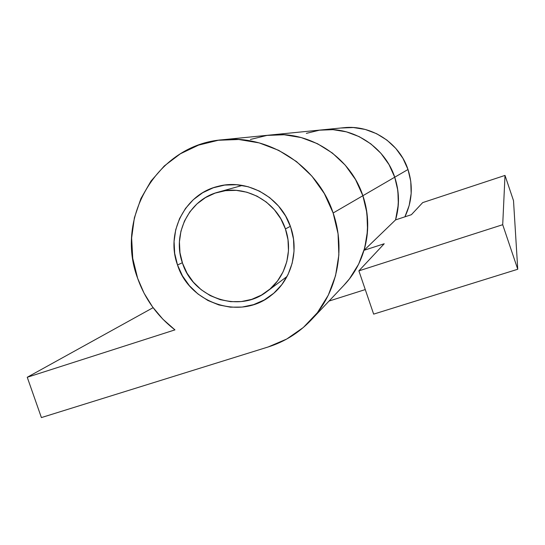 <?xml version="1.0" encoding="UTF-8"?>
<svg xmlns="http://www.w3.org/2000/svg" width="545" height="545" viewBox="0 0 545 545"><rect width="100%" height="100%" fill="white"/><g stroke="black" fill="none" stroke-linecap="round" stroke-linejoin="round"><path stroke-width="0.82" d="M341.361 128L353.364 127.537L365.273 129.458L376.615 133.702L386.943 140.113L395.84 148.444L402.953 158.37L408.001 169.502C413.219 185.791 412.183 201.568 404.894 216.835L409.172 205.54L411.162 193.564L410.767 181.39L408.001 169.502L394.73 177.207C384.927 146.98 353.085 126.386 322.252 129.853C353.085 126.386 384.927 146.98 394.73 177.207L408.001 169.502C399.349 142.81 371.2 124.635 343.847 127.707L322.374 129.839M290.676 227.183C299.368 251.688 291.003 280.423 271.172 295.376C240.536 320.569 189.49 303.483 177.52 264.986L182.357 262.738L177.52 264.986C165.517 232.742 184.973 194.061 217.898 186.39C247.021 178.276 280.954 197.058 290.676 227.183L293.517 239.091L294.021 251.259L292.181 263.201L288.073 274.462L281.867 284.585L273.815 293.203L264.25 299.968L253.548 304.648L242.123 307.073L230.419 307.169L218.872 304.941L207.917 300.486L197.964 293.987L189.381 285.682L182.48 275.893L177.52 264.986L174.679 253.357L174.073 241.449L175.728 229.697L179.591 218.538L185.525 208.408L193.318 199.688L202.685 192.719L213.279 187.78L224.703 185.075L236.51 184.728L248.248 186.765L259.447 191.111L269.673 197.617L278.509 206.03L285.607 216.018L290.676 227.183M343.793 285.416L349.502 278.774L358.644 264.141L364.755 247.859L367.555 230.569L366.921 212.959L362.868 195.723C350.265 156.994 309.594 130.568 270.552 134.99C309.594 130.568 350.265 156.994 362.868 195.723L333.138 213L362.868 195.723L355.544 179.578L345.244 165.155L332.396 153.05L317.524 143.73L301.222 137.558L284.156 134.758L266.995 135.412L250.428 139.459L266.995 135.412L284.156 134.758L301.222 137.558L317.524 143.73L332.396 153.05L345.244 165.155L355.544 179.578L362.868 195.723L394.73 177.207C399.417 191.431 399.696 205.663 395.561 219.901C399.696 205.663 399.417 191.431 394.73 177.207L397.877 190.668L398.341 204.443L395.561 219.901L411.386 214.703L422.695 202.604L505.004 175.422L422.695 202.604L411.386 214.703L395.561 219.901L397.843 209.355L398.477 198.55L397.428 187.746L394.73 177.207L362.868 195.723C368.89 213.947 369.292 232.136 364.067 250.291L395.561 219.901L364.067 250.291L384.218 243.758L364.067 250.291L366.942 236.843L367.705 223.034L366.342 209.212L362.868 195.723C373.645 226.618 365.893 262.472 343.984 285.212L310.82 320.365C298.762 332.934 284.538 341.804 268.133 346.981L286.69 339.058L303.333 327.491L317.394 312.687L328.294 295.192L335.557 275.681L338.861 254.924L338.05 233.744L333.138 213C346.157 250.209 336.933 293.271 310.82 320.365M137.64 278.304C114.532 217.591 157.58 144.473 222.537 139.758C269.06 134.472 317.919 166.334 333.138 213L324.309 193.543L311.931 176.164L296.5 161.565L278.665 150.331L259.154 142.885L238.765 139.5L218.3 140.263L198.578 145.113L180.347 153.806L164.29 165.966L150.979 181.097L140.896 198.598L134.377 217.796L131.638 237.974L132.742 258.391L137.64 278.304L144.037 293.135L152.518 306.869L162.894 319.213L174.945 329.875C157.505 316.373 145.065 299.185 137.64 278.304M174.945 329.875L27.25 377.263L41.4 417.579L268.133 346.981L41.4 417.579L27.25 377.263L153.097 307.666L27.25 377.263L174.945 329.875M306.338 133.368L319.445 130.187L332.981 129.662L346.422 131.842L359.23 136.652L370.907 143.914L380.969 153.356L389.021 164.604L394.73 177.207L389.021 164.604L380.969 153.356L370.907 143.914L359.23 136.652L346.422 131.842L332.981 129.662L319.445 130.187L306.338 133.368M358.876 270.858L373.652 314.124L517.75 269.257L502.708 224.703L358.876 270.858L384.218 243.758L358.876 270.858L373.652 314.124L517.75 269.257L513.506 200.642L505.004 175.422L513.506 200.642L517.75 269.257L502.708 224.703L505.004 175.422L502.708 224.703L358.876 270.858M329.037 301.058L365.273 289.579L329.037 301.058M285.416 228.941L290.369 226.325L285.416 228.941C293.455 251.545 285.478 278.086 266.9 291.534C238.969 313.634 193.346 297.945 182.555 263.303C171.791 234.316 188.911 199.559 218.307 192.119C244.978 184.128 276.478 201.207 285.416 228.941L280.811 218.797L274.367 209.73L266.348 202.086L257.063 196.173L246.892 192.215L236.23 190.355L225.501 190.661L215.118 193.107L205.479 197.59L196.956 203.912L189.858 211.835L184.455 221.052L180.933 231.196L179.421 241.885L179.973 252.723L182.555 263.303L187.064 273.229L193.346 282.14L201.159 289.688L210.22 295.601L220.187 299.648L230.692 301.664L241.34 301.569L251.722 299.355L261.45 295.09L270.136 288.925L277.439 281.091L283.073 271.88L286.799 261.654L288.469 250.802L287.998 239.752L285.416 228.941M270.552 134.99L222.721 139.745M322.252 129.853L270.708 134.976M242.3 185.429L218.443 192.078M287.045 276.485L266.9 291.534"/></g></svg>

